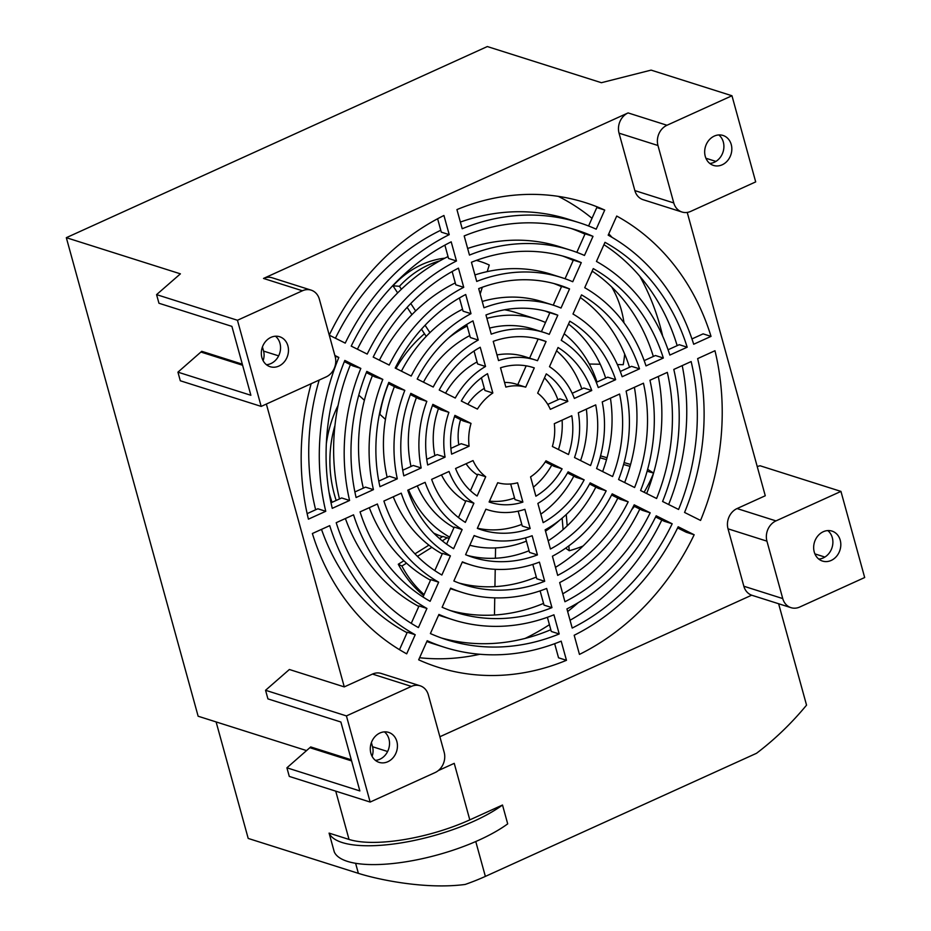 <?xml version="1.0" encoding="UTF-8"?>
<svg xmlns="http://www.w3.org/2000/svg" width="931" height="931" viewBox="0 0 931 931"><rect width="100%" height="100%" fill="white"/><g stroke="black" fill="none" stroke-linecap="round" stroke-linejoin="round"><path stroke-width="1.4" d="M731.964 95.753L755.693 181.894L690.721 211.384A15.722 13.348 -72.4 0 1 682.016 212.024A15.722 13.348 -72.4 0 1 673.776 202.935L657.961 145.504A15.722 13.348 -72.4 0 1 666.992 125.254L731.964 95.753L651.095 70.116L601.403 82.708L487.332 46.55L66.322 237.684L180.405 273.842L156.583 294.627L237.452 320.264L302.424 290.775A15.722 13.348 -72.4 0 1 311.129 290.135A15.722 13.348 -72.4 0 1 319.368 299.223L335.183 356.654A15.722 13.348 -72.4 0 1 326.141 376.904L261.18 406.405L237.452 320.264M302.424 290.775L263.508 278.439L628.088 112.919A15.722 13.348 107.6 0 0 619.045 133.168L657.961 145.504M705.931 158.258L715.904 161.412M722.212 164.787A15.722 13.348 107.6 0 0 731.824 149.449A15.722 13.348 107.6 0 0 723.003 135.449A15.722 13.348 107.6 0 0 714.298 136.077A15.722 13.348 107.6 0 0 704.674 151.416A15.722 13.348 107.6 0 0 713.495 165.427A15.722 13.348 107.6 0 0 722.212 164.787M439.874 736.747L751.678 595.188A15.722 13.348 -72.4 0 1 743.846 586.239L728.019 528.82A15.722 13.348 -72.4 0 1 737.061 508.559L765.27 495.758L687.229 212.419M682.016 212.024L643.1 199.688A15.722 13.348 -72.4 0 1 634.861 190.599L619.045 133.168M263.508 278.439A15.722 13.348 -72.4 0 1 272.213 277.799L311.129 290.135M266.359 404.042L344.272 686.892L372.481 674.079A15.722 13.348 -72.4 0 1 381.186 673.45L420.102 685.786A15.722 13.348 -72.4 0 1 428.341 694.875L444.168 752.295A15.722 13.348 -72.4 0 1 435.126 772.555L370.154 802.057L289.285 776.419L286.911 767.807L310.71 746.941L351.29 759.801M571.785 415.738A70.756 60.073 -72.4 0 1 568.492 454.526L552.374 446.484A49.785 42.267 107.6 0 0 554.306 423.675L571.785 415.738M619.592 394.034A128.408 109.008 -72.4 0 1 612.586 476.532L596.573 468.537A107.437 91.215 107.6 0 0 602.229 401.924L619.592 394.034M537.874 503.415A78.611 66.741 107.6 0 0 568.119 471.854L584.168 479.861A99.582 84.535 -72.4 0 1 543.157 522.64L537.874 503.415M667.306 372.377A186.049 157.956 -72.4 0 1 656.588 498.492L640.586 490.509A165.09 140.162 107.6 0 0 649.954 380.255L667.306 372.377M552.409 556.214A136.263 115.688 107.6 0 0 612.191 493.849L628.192 501.832A157.234 133.482 -72.4 0 1 557.692 575.381L552.409 556.214M714.973 350.731A243.701 206.903 -72.4 0 1 700.554 520.429L684.564 512.446A222.742 189.098 107.6 0 0 697.645 358.61L714.973 350.731M566.932 608.909A193.916 164.624 107.6 0 0 656.192 515.797L672.182 523.781A214.875 182.429 -72.4 0 1 572.204 628.064L566.932 608.909M550.43 549.022L545.147 529.832A107.437 91.215 107.6 0 0 590.173 482.863L606.186 490.858A128.408 109.008 -72.4 0 1 550.43 549.022M564.942 601.729L559.671 582.573A165.09 140.162 107.6 0 0 634.197 504.823L650.187 512.806A186.049 157.956 -72.4 0 1 564.942 601.729M579.454 654.4L574.183 635.256A222.742 189.098 107.6 0 0 678.175 526.771L694.165 534.755A243.701 206.903 -72.4 0 1 579.454 654.4M673.8 369.432L691.139 361.554A214.875 182.429 -72.4 0 1 678.571 509.455L662.581 501.483A193.916 164.624 107.6 0 0 673.8 369.432M626.098 391.078L643.449 383.211A157.234 133.482 -72.4 0 1 634.593 487.507L618.591 479.523A136.263 115.688 107.6 0 0 626.098 391.078M578.326 412.782L595.712 404.88A99.582 84.535 -72.4 0 1 590.557 465.547L574.52 457.54A78.611 66.741 107.6 0 0 578.326 412.782M535.884 496.2L530.565 476.893A49.785 42.267 107.6 0 0 545.973 460.81L562.103 468.852A70.756 60.073 -72.4 0 1 535.884 496.2M546.276 373.878A70.756 60.073 -72.4 0 1 567.829 401.389L550.349 409.326A49.785 42.267 107.6 0 0 537.676 393.15L546.276 373.878M569.795 321.183A128.408 109.008 -72.4 0 1 615.635 379.685L598.272 387.564A107.437 91.215 107.6 0 0 561.253 340.327L569.795 321.183M593.256 268.605A186.049 157.956 -72.4 0 1 663.349 358.028L645.998 365.895A165.09 140.162 107.6 0 0 584.726 287.714L593.256 268.605M616.718 216.05A243.701 206.903 -72.4 0 1 711.028 336.382L693.688 344.249A222.742 189.098 107.6 0 0 608.187 235.159L616.718 216.05M596.457 261.436L604.987 242.328A214.875 182.429 -72.4 0 1 687.183 347.205L669.843 355.072A193.916 164.624 107.6 0 0 596.457 261.436M572.996 314.015L581.526 294.883A157.234 133.482 -72.4 0 1 639.504 368.851L622.152 376.729A136.263 115.688 107.6 0 0 572.996 314.015M549.488 366.686L558.041 347.507A99.582 84.535 -72.4 0 1 591.755 390.52L574.369 398.421A78.611 66.741 107.6 0 0 549.488 366.686M500.517 367.792A70.756 60.073 -72.4 0 1 533.079 367.501A70.756 60.073 -72.4 0 1 534.289 367.908L525.689 387.168A49.785 42.267 107.6 0 0 505.836 387.11L500.517 367.792M485.959 314.969A128.408 109.008 -72.4 0 1 550.5 312.548A128.408 109.008 -72.4 0 1 557.809 315.202L549.267 334.345A107.437 91.215 107.6 0 0 544.158 332.53A107.437 91.215 107.6 0 0 491.242 334.159L485.959 314.969M471.447 262.263A186.049 157.956 -72.4 0 1 567.922 257.584A186.049 157.956 -72.4 0 1 581.281 262.623L572.751 281.732A165.09 140.162 107.6 0 0 561.579 277.578A165.09 140.162 107.6 0 0 476.719 281.43L471.447 262.263M456.935 209.591A243.701 206.903 -72.4 0 1 585.331 202.632A243.701 206.903 -72.4 0 1 604.731 210.069L596.201 229.177A222.742 189.098 107.6 0 0 579.001 222.614A222.742 189.098 107.6 0 0 462.207 228.747L456.935 209.591M469.468 255.082L464.185 235.927A214.875 182.429 -72.4 0 1 576.626 230.108A214.875 182.429 -72.4 0 1 593 236.346L584.47 255.455A193.916 164.624 107.6 0 0 570.296 250.09A193.916 164.624 107.6 0 0 469.468 255.082M483.98 307.789L478.697 288.61A157.234 133.482 -72.4 0 1 559.205 285.072A157.234 133.482 -72.4 0 1 569.551 288.913L561.009 308.033A136.263 115.688 107.6 0 0 552.874 305.054A136.263 115.688 107.6 0 0 483.98 307.789M498.527 360.576L493.232 341.363A99.582 84.535 -72.4 0 1 541.784 340.024A99.582 84.535 -72.4 0 1 546.066 341.526L537.501 360.704A78.611 66.741 107.6 0 0 535.453 360.006A78.611 66.741 107.6 0 0 498.527 360.576M461.299 401.04A70.756 60.073 -72.4 0 1 487.518 373.692L492.836 393.01A49.785 42.267 107.6 0 0 477.417 409.081L461.299 401.04M417.204 379.045A128.408 109.008 -72.4 0 1 472.971 320.869L478.255 340.059A107.437 91.215 107.6 0 0 433.218 387.028L417.204 379.045M373.203 357.085A186.049 157.956 -72.4 0 1 458.448 268.163L463.731 287.33A165.09 140.162 107.6 0 0 389.205 365.068L373.203 357.085M329.248 335.113A243.701 206.903 -72.4 0 1 443.936 215.492L449.219 234.647A222.742 189.098 107.6 0 0 345.226 343.12L329.26 335.16M367.21 354.094L351.22 346.111A214.875 182.429 -72.4 0 1 451.198 241.827L456.469 260.983A193.916 164.624 107.6 0 0 367.21 354.094M411.199 376.043L395.198 368.059A157.234 133.482 -72.4 0 1 465.709 294.51L470.993 313.677A136.263 115.688 107.6 0 0 411.199 376.043M455.271 398.037L439.234 390.031A99.582 84.535 -72.4 0 1 480.233 347.251L485.528 366.477A78.611 66.741 107.6 0 0 455.271 398.037M451.616 454.153A70.756 60.073 -72.4 0 1 454.91 415.366L471.028 423.407A49.785 42.267 107.6 0 0 469.096 446.217L451.616 454.153M403.81 475.857A128.408 109.008 -72.4 0 1 410.815 393.359L426.829 401.354A107.437 91.215 107.6 0 0 421.173 467.967L403.81 475.857M356.096 497.515A186.049 157.956 -72.4 0 1 366.814 371.411L382.816 379.394A165.09 140.162 107.6 0 0 373.436 489.636L356.096 497.515M334.857 355.456L338.837 357.446A222.742 189.098 107.6 0 0 325.757 511.294L308.417 519.161A243.701 206.903 -72.4 0 1 311.152 383.712M349.591 500.471L332.262 508.338A214.875 182.429 -72.4 0 1 344.831 360.437L360.821 368.42A193.916 164.624 107.6 0 0 349.591 500.471L341.677 497.957L331.005 502.798M397.293 478.813L379.941 486.692A157.234 133.482 -72.4 0 1 388.809 382.385L404.81 390.368A136.263 115.688 107.6 0 0 397.293 478.813L389.379 476.3L378.789 481.106M445.076 457.121L427.69 465.011A99.582 84.535 -72.4 0 1 432.845 404.357L448.882 412.363A78.611 66.741 107.6 0 0 445.076 457.121L437.163 454.607L426.724 459.344M477.126 496.014A70.756 60.073 -72.4 0 1 455.562 468.502L473.041 460.577A49.785 42.267 107.6 0 0 485.714 476.742L477.126 496.014M453.606 548.708A128.408 109.008 -72.4 0 1 407.755 490.206L425.118 482.328A107.437 91.215 107.6 0 0 462.148 529.564L453.606 548.708M430.134 601.298A186.049 157.956 -72.4 0 1 360.053 511.875L377.392 503.997A165.09 140.162 107.6 0 0 438.664 582.178L430.134 601.298M406.684 653.841A243.701 206.903 -72.4 0 1 312.374 533.521L329.714 525.643A222.742 189.098 107.6 0 0 415.214 634.733L406.684 653.841M426.933 608.455L418.415 627.575A214.875 182.429 -72.4 0 1 336.207 522.698L353.547 514.82A193.916 164.624 107.6 0 0 426.933 608.455L419.02 605.953L411.246 623.363M450.406 555.877L441.864 575.009A157.234 133.482 -72.4 0 1 383.898 501.041L401.249 493.162A136.263 115.688 107.6 0 0 450.406 555.877L442.481 553.375L434.789 570.598M473.902 503.217L465.349 522.384A99.582 84.535 -72.4 0 1 431.635 479.372L449.033 471.47A78.611 66.741 107.6 0 0 473.902 503.217L465.989 500.703L458.471 517.555M522.885 502.1A70.756 60.073 -72.4 0 1 490.323 502.391A70.756 60.073 -72.4 0 1 489.101 501.995L497.701 482.724A49.785 42.267 107.6 0 0 517.566 482.793L522.885 502.1L514.971 499.586L510.665 483.98M537.431 554.923A128.408 109.008 -72.4 0 1 472.901 557.343A128.408 109.008 -72.4 0 1 465.593 554.69L474.135 535.546A107.437 91.215 107.6 0 0 479.232 537.362A107.437 91.215 107.6 0 0 532.148 535.732L537.431 554.923L529.518 552.409L525.515 537.874M551.955 607.629A186.049 157.956 -72.4 0 1 455.48 612.307A186.049 157.956 -72.4 0 1 442.12 607.268L450.651 588.159A165.09 140.162 107.6 0 0 461.811 592.325A165.09 140.162 107.6 0 0 546.672 588.462L551.955 607.629L544.03 605.115L540.108 590.882M566.467 660.3A243.701 206.903 -72.4 0 1 438.059 667.259A243.701 206.903 -72.4 0 1 418.671 659.823L427.201 640.714A222.742 189.098 107.6 0 0 444.401 647.278A222.742 189.098 107.6 0 0 561.184 641.156L566.467 660.3L558.542 657.798L554.655 643.693M553.933 614.809L559.205 633.964A214.875 182.429 -72.4 0 1 446.775 639.783A214.875 182.429 -72.4 0 1 430.39 633.557L438.92 614.437A193.916 164.624 107.6 0 0 453.106 619.802A193.916 164.624 107.6 0 0 553.933 614.809M539.421 562.115L544.693 581.281A157.234 133.482 -72.4 0 1 464.197 584.831A157.234 133.482 -72.4 0 1 453.851 580.991L462.393 561.859A136.263 115.688 107.6 0 0 470.527 564.838A136.263 115.688 107.6 0 0 539.421 562.115M524.875 509.315L530.17 528.54A99.582 84.535 -72.4 0 1 481.606 529.867A99.582 84.535 -72.4 0 1 477.335 528.366L485.889 509.187A78.611 66.741 107.6 0 0 487.949 509.885A78.611 66.741 107.6 0 0 524.875 509.315M270.933 337.371A15.722 13.348 107.6 0 0 261.32 352.709A15.722 13.348 107.6 0 0 270.141 366.709A15.722 13.348 107.6 0 0 278.846 366.081A15.722 13.348 107.6 0 0 288.47 350.743A15.722 13.348 107.6 0 0 279.637 336.731A15.722 13.348 107.6 0 0 270.933 337.371M156.583 294.627L158.957 303.25L231.9 326.374L250.881 395.279L177.937 372.156L180.3 380.767L261.18 406.405M66.322 237.684L198.14 716.23L306.613 750.607M286.911 767.807L359.866 790.931L340.886 722.014L267.93 698.89L265.556 690.278L289.378 669.494L344.272 686.892M177.937 372.156L201.736 351.301L242.304 364.161M709.771 163.425A15.722 13.348 107.6 0 0 714.286 162.285A15.722 13.348 107.6 0 0 723.666 149.391A15.722 13.348 107.6 0 0 718.802 134.937M265.556 690.278L346.425 715.916L411.397 686.415A15.722 13.348 -72.4 0 1 420.102 685.786M840.949 491.405L864.678 577.534L799.706 607.035A15.722 13.348 -72.4 0 1 791.001 607.664A15.722 13.348 -72.4 0 1 782.75 598.575L766.935 541.155A15.722 13.348 -72.4 0 1 775.977 520.895L840.949 491.405L760.08 465.768L757.217 466.489M533.393 487.181A70.756 60.073 107.6 0 0 551.746 465.128M558.472 449.533A70.756 60.073 107.6 0 0 562.103 420.137M557.925 399.771A70.756 60.073 107.6 0 0 544.484 377.905M534.289 367.908L531.857 367.128M567.829 401.389L559.915 398.875L547.765 404.391M545.275 461.904L554.178 466.338L562.103 468.852M517.776 384.643L516.181 384.142A49.785 42.267 107.6 0 0 504.555 382.455M525.689 387.168L517.776 384.654L526.178 365.836M548.173 540.818A128.408 109.008 107.6 0 0 595.828 487.122M602.636 471.563A128.408 109.008 107.6 0 0 610.422 398.2M605.662 378.102A128.408 109.008 107.6 0 0 568.504 324.081M549.779 312.944A128.408 109.008 107.6 0 0 545.17 311.035M557.809 315.202L549.895 312.7L541.423 331.657M615.635 379.685L607.722 377.171L596.282 382.362M589.567 484.004L598.272 488.344L606.186 490.858M544.158 332.53L533.603 329.178A107.437 91.215 107.6 0 0 489.578 328.084M584.168 479.861L576.242 477.359L567.491 472.983M535.453 360.006L524.898 356.654A78.611 66.741 107.6 0 0 496.968 354.932M540.83 514.145A99.582 84.535 107.6 0 0 573.81 476.137M580.583 460.566A99.582 84.535 107.6 0 0 586.367 409.128M581.817 388.937A99.582 84.535 107.6 0 0 556.575 350.801M538.048 339.221A99.582 84.535 107.6 0 0 536.442 338.558M546.066 341.526L538.141 339.024L529.599 358.156M591.755 390.52L583.842 388.018L572.193 393.301M562.766 593.827A186.049 157.956 107.6 0 0 639.818 509.071M646.661 493.535A186.049 157.956 107.6 0 0 658.322 376.461M653.341 356.457A186.049 157.956 107.6 0 0 592.151 271.084M573.228 260.401A186.049 157.956 107.6 0 0 562.603 256.025M581.281 262.623L573.356 260.11L565.047 278.73M663.349 358.028L655.424 355.514L644.182 360.611M633.615 505.987L642.274 510.304L650.187 512.806M561.579 277.578L551.024 274.226A165.09 140.162 107.6 0 0 474.938 274.936M628.192 501.832L620.279 499.319L611.609 495.001M552.874 305.054L542.308 301.702A136.263 115.688 107.6 0 0 482.235 301.458M555.481 567.351A157.234 133.482 107.6 0 0 617.823 498.097M624.654 482.561A157.234 133.482 107.6 0 0 634.395 387.319M629.507 367.28A157.234 133.482 107.6 0 0 580.35 297.536M561.498 286.678A157.234 133.482 107.6 0 0 553.887 283.524M569.551 288.913L561.626 286.399L553.247 305.17M639.504 368.851L631.579 366.337L620.267 371.481M525.119 638.422A243.701 206.903 107.6 0 0 549.43 624.689M567.654 611.562A243.701 206.903 107.6 0 0 578.186 602.706M662.686 336.126A243.701 206.903 107.6 0 0 639.876 276.356M612.016 237.335A243.701 206.903 107.6 0 0 608.769 233.856M592.011 218.308A243.701 206.903 107.6 0 0 558.274 196.36M604.731 210.069L596.806 207.555L588.578 225.989M711.028 336.382L703.103 333.868L691.954 338.931M677.605 527.935L686.24 532.241L694.165 534.755M579.001 222.614L568.445 219.274A222.742 189.098 107.6 0 0 460.368 222.067M672.182 523.781L664.257 521.267L655.622 516.961M570.296 250.09L559.729 246.75A193.916 164.624 107.6 0 0 467.653 248.484M570.051 620.255A214.875 182.429 107.6 0 0 661.801 520.045M668.656 504.509A214.875 182.429 107.6 0 0 682.214 365.604M677.174 345.634A214.875 182.429 107.6 0 0 603.94 244.678M584.947 234.135A214.875 182.429 107.6 0 0 571.32 228.537M593 236.346L585.087 233.832L576.824 252.348M687.183 347.205L679.269 344.691L668.074 349.765M492.836 393.01L484.911 390.496L481.42 377.811M489.497 501.111A70.756 60.073 107.6 0 0 514.529 498.004M484.329 388.367A49.785 42.267 107.6 0 0 467.793 404.287M460.589 419.648A49.785 42.267 107.6 0 0 458.797 444.785M466.082 463.731A49.785 42.267 107.6 0 0 477.463 474.996M470.446 490.707L477.801 474.228L485.714 476.742M450.883 448.381L461.171 443.703L469.096 446.217M471.028 423.407L463.114 420.893L454.503 416.599M478.255 340.059L470.33 337.546L466.722 324.442M467.676 555.516A128.408 109.008 107.6 0 0 529.052 550.721M469.794 335.591A107.437 91.215 107.6 0 0 423.465 382.164M416.425 397.607A107.437 91.215 107.6 0 0 411.002 466.478M417.286 485.889A107.437 91.215 107.6 0 0 453.979 527.621M446.601 544.135L454.223 527.062L462.148 529.564M402.727 470.236L413.248 465.465L421.173 467.967M426.829 401.354L418.915 398.84L410.35 394.569M463.731 287.33L455.806 284.816L452.152 271.526M450.232 610.527A186.049 157.956 107.6 0 0 543.564 603.393M455.282 282.908A165.09 140.162 107.6 0 0 379.417 360.181M372.412 375.635A165.09 140.162 107.6 0 0 363.311 488.135M369.304 507.674A165.09 140.162 107.6 0 0 430.518 580.176M450.406 588.706A165.09 140.162 107.6 0 0 451.256 588.974L461.811 592.325M423.011 596.992L430.75 579.664L438.664 582.178M354.886 491.952L365.522 487.134L373.436 489.636M382.816 379.394L374.89 376.88L366.337 372.609M449.219 234.647L441.294 232.133L437.605 218.75M419.602 657.74A243.701 206.903 107.6 0 0 479.872 654.26M440.782 230.248A222.742 189.098 107.6 0 0 335.416 338.232M319.17 380.081A222.742 189.098 107.6 0 0 315.644 509.769M321.498 529.378A222.742 189.098 107.6 0 0 407.08 632.708M426.829 641.529A222.742 189.098 107.6 0 0 433.834 643.926L444.401 647.278M399.492 649.698L407.289 632.23L415.214 634.733M307.149 513.633L317.832 508.78L325.757 511.294M338.837 357.446L335.079 356.247M547.393 617.3L551.292 631.462L559.205 633.964M441.527 638.014A214.875 182.429 107.6 0 0 550.815 629.717M448.032 256.584A193.916 164.624 107.6 0 0 357.411 349.206M350.417 364.673A193.916 164.624 107.6 0 0 339.478 498.958M345.389 518.532A193.916 164.624 107.6 0 0 418.799 606.442M438.606 615.135A193.916 164.624 107.6 0 0 442.551 616.45L453.106 619.802M360.821 368.42L352.896 365.906L344.342 361.635M456.469 260.983L448.556 258.469L444.878 245.132M532.823 564.419L536.78 578.768L544.693 581.281M458.948 583.027A157.234 133.482 107.6 0 0 536.303 577.057M462.532 309.243A136.263 115.688 107.6 0 0 401.436 371.166M394.407 386.621A136.263 115.688 107.6 0 0 387.156 477.312M393.254 496.793A136.263 115.688 107.6 0 0 442.248 553.898M404.81 390.368L396.897 387.855L388.343 383.584M470.993 313.677L463.068 311.175L459.425 297.967M518.16 511.166L522.244 526.027L530.17 528.54M477.405 528.226A99.582 84.535 107.6 0 0 521.791 524.374M477.056 361.961A78.611 66.741 107.6 0 0 445.565 393.185M438.466 408.604A78.611 66.741 107.6 0 0 434.87 455.643M441.469 474.915A78.611 66.741 107.6 0 0 465.709 501.332M448.882 412.363L440.957 409.849L432.403 405.579M485.528 366.477L477.615 363.963L474.042 351.022M266.417 364.708A15.722 13.348 107.6 0 0 270.921 363.567A15.722 13.348 107.6 0 0 280.312 350.684A15.722 13.348 107.6 0 0 275.448 336.219M263.101 360.669A14.151 12.01 107.6 0 0 263.566 351.092L262.426 346.937M372.086 756.321A14.151 12.01 107.6 0 0 372.54 746.732L371.399 742.589M469.806 819.874A90.784 29.14 -15.4 0 1 349.032 839.436L329.097 833.117L334.287 851.958A99.047 31.794 164.6 0 0 347.403 861.373A99.047 31.794 -15.4 0 0 507.698 823.865L502.507 805.024L469.806 819.874L454.235 763.35L438.292 770.589M778.619 603.742L806.549 705.139A288.866 245.249 -72.4 0 1 756.507 753.295L485.365 876.397L475.764 841.531M370.154 802.057L346.425 715.916M379.918 733.011A15.722 13.348 107.6 0 0 370.294 748.349A15.722 13.348 107.6 0 0 379.115 762.361A15.722 13.348 107.6 0 0 387.82 761.721A15.722 13.348 107.6 0 0 397.444 746.383A15.722 13.348 107.6 0 0 388.623 732.383A15.722 13.348 107.6 0 0 379.918 733.011M814.904 553.898L824.878 557.064M831.185 560.439A15.722 13.348 107.6 0 0 840.809 545.101A15.722 13.348 107.6 0 0 831.977 531.089A15.722 13.348 107.6 0 0 823.272 531.729A15.722 13.348 107.6 0 0 813.659 547.067A15.722 13.348 107.6 0 0 822.48 561.067A15.722 13.348 107.6 0 0 831.185 560.439M545.508 531.135A117.923 100.117 107.6 0 0 559.426 520.359M596.992 382.036A117.923 100.117 107.6 0 0 564.174 333.775M545.519 322.498A117.923 100.117 107.6 0 0 536.768 319.193A117.923 100.117 107.6 0 0 486.901 318.379M467.153 326.013A117.923 100.117 107.6 0 0 448.486 338.069M408.534 489.857A117.923 100.117 107.6 0 0 449.708 537.175M469.806 545.252A117.923 100.117 107.6 0 0 526.411 541.144M216.108 721.932L248.205 838.435L358.377 873.348C379.068 879.888 426.258 889.629 465.163 884.45A90.784 29.14 -15.4 0 0 485.365 876.397M375.391 760.359A15.722 13.348 107.6 0 0 379.906 759.219A15.722 13.348 107.6 0 0 389.286 746.325A15.722 13.348 107.6 0 0 384.422 731.871M818.756 559.066A15.722 13.348 107.6 0 0 823.26 557.925A15.722 13.348 107.6 0 0 832.651 545.042A15.722 13.348 107.6 0 0 827.787 530.589M329.097 833.117A99.047 31.794 -15.4 0 0 342.212 842.543A99.047 31.794 -15.4 0 0 502.507 805.024M439.502 538.537L442.877 536.431L449.126 538.49M424.478 333.74A117.923 100.117 107.6 0 0 395.989 368.455M388.576 383.7A117.923 100.117 107.6 0 0 379.895 414.342M433.776 533.149A117.923 100.117 107.6 0 0 442.469 536.687M536.768 319.193L515.646 312.49A117.923 100.117 107.6 0 0 504.567 309.79M424.094 594.583A113.85 105.04 -63.8 0 1 401.901 566.036L406.498 563.174M417.425 556.354L431.868 547.347M442.283 540.853L447.287 537.722M495.571 547.917L495.397 558.239M495.222 569.318L494.931 586.623M494.745 597.865L494.466 615.007M403.879 560.753L398.282 564.244L401.901 566.036M428.923 545.135L414.958 553.84M423.663 595.537A113.85 105.04 -63.8 0 1 398.282 564.244M358.772 395.175L364.393 400.272M379.464 413.946L385.446 419.381M336.172 500.459A113.85 101.537 -90.2 0 1 334.951 425.537M332.053 502.321A113.85 101.537 -90.2 0 1 329.05 492.301M326.339 443.703A113.85 101.537 -90.2 0 1 338.093 405.427M426.212 336.382L421.475 329.167M411.921 314.643L407.138 307.358M397.642 292.904L392.975 285.805A113.85 89.26 -85.7 0 1 444.867 258.166M401.401 289.238L399.457 286.294L392.975 285.805M429.924 332.646L425.083 325.268M415.657 310.942L410.78 303.518M476.323 260.401A113.85 89.26 -85.7 0 1 489.264 265.032L487.204 271.631M482.305 287.26L480.187 294.01M399.457 286.294A113.85 89.26 -85.7 0 1 439.781 260.878M624.678 354.083A113.85 85.175 -68.1 0 1 623.235 364.696L617.381 364.58M600.239 364.242L589.288 364.021M611.644 286.911A113.85 85.175 -68.1 0 1 624.014 322.859M591.104 273.446L592.442 271.282M583.085 545.985A113.85 94.939 -54.1 0 1 569.237 550.733L568.841 545.869M567.188 525.864L566.246 514.494M647.115 471.237L653.585 473.076A113.85 94.939 -54.1 0 1 644.089 492.255M634.395 506.371A113.85 94.939 -54.1 0 1 631.683 509.723M600.041 457.784L606.512 459.635M623.584 464.511L630.054 466.361M565.676 548.138L569.237 550.733M562.149 518.136L563.092 529.599M600.553 455.876L607.035 457.726M624.096 462.602L630.578 464.453M647.65 469.329L653.585 473.076M628.088 112.919L666.992 125.254M634.861 190.599L673.776 202.935M372.481 674.079L411.397 686.415M737.061 508.559L775.977 520.895M728.019 528.82L766.935 541.155M743.846 586.239L782.75 598.575M200.968 352.058L242.607 365.255M263.566 351.092L278.637 355.863M372.54 746.732L387.61 751.515M351.592 760.906L309.942 747.709M358.377 873.348L355.607 863.293M349.032 839.436L335.73 791.141M791.001 607.664L751.666 595.2M479.232 537.362L474.054 535.721M470.527 564.838L462.23 562.208M487.949 509.885L485.877 509.234"/></g></svg>
